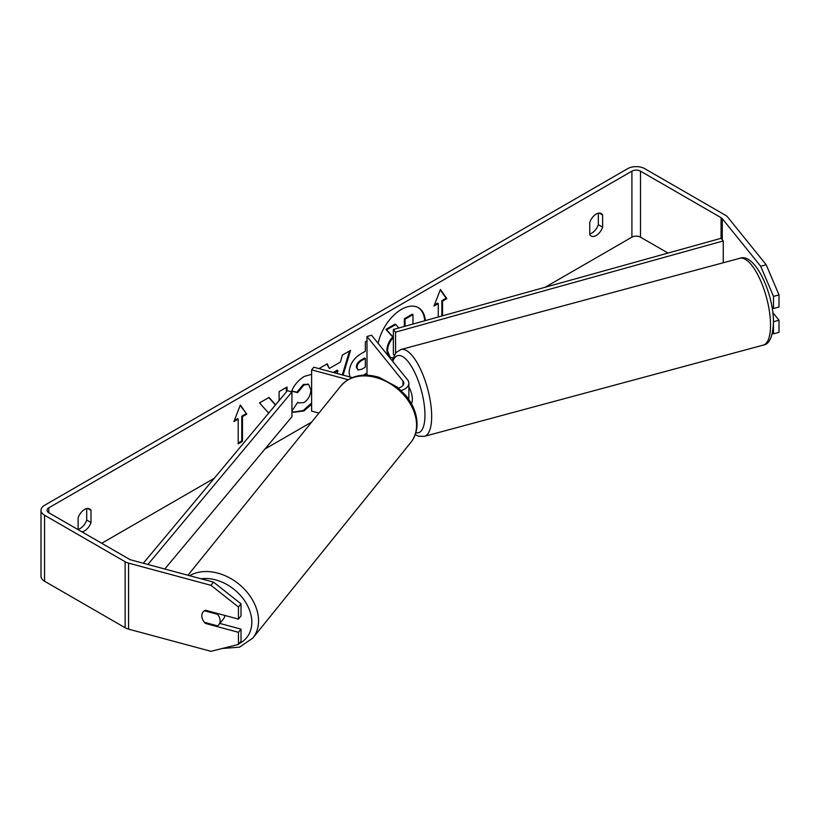 <?xml version="1.0" encoding="UTF-8"?>
<svg xmlns="http://www.w3.org/2000/svg" width="820" height="820" viewBox="0 0 820 820"><rect width="100%" height="100%" fill="white"/><g stroke="black" fill="none" stroke-linecap="round" stroke-linejoin="round"><path stroke-width="1.23" d="M352.272 377.589L313.752 367.216L311.62 369.861L311.62 411.117L318.929 413.085M348.08 379.68L311.62 369.861M398.428 388.024A9.092 5.248 180 0 0 403.819 383.227A9.092 5.248 180 0 0 402.968 381.003L367.001 336.477L371.583 335.247L407.55 379.773A14.145 8.169 180 0 1 408.872 383.227L408.872 397.249A14.145 8.169 180 0 1 408.534 399.022M408.872 383.227A14.145 8.169 180 0 1 401.185 390.494M367.001 336.477L367.001 375.17M408.872 387.03A10.106 3.485 74.9 0 1 412.357 399.463A10.106 3.485 74.9 0 1 411.363 403.522M425.385 320.599A34.081 19.68 120 0 0 418.446 307.726A34.081 19.68 120 0 0 401.4 309.417A34.081 19.68 120 0 0 378.143 343.375M424.719 320.784A34.081 19.68 120 0 0 418.087 307.531M78.136 529.279A10.106 5.832 120 0 0 80.278 528.418A10.106 5.832 120 0 0 86.715 520.054L86.715 508.584M81.908 531.832A10.106 5.832 120 0 0 84.562 530.899A10.106 5.832 120 0 0 90.999 522.524L90.999 510.378A10.106 5.832 120 0 0 89.616 508.943A10.106 5.832 120 0 0 78.136 517.809L78.136 529.659M598.333 213.2L598.333 224.67A10.106 5.832 -60 0 1 591.896 233.034A10.106 5.832 -60 0 1 589.754 233.895M596.191 235.514A10.106 5.832 -60 0 1 591.138 236.016A10.106 5.832 -60 0 1 589.754 234.571L589.754 222.425A10.106 5.832 -60 0 1 601.245 213.559A10.106 5.832 -60 0 1 602.618 215.004L602.618 227.14A10.106 5.832 -60 0 1 596.191 235.514M291.94 410.892L297.803 402.271L298.757 402.958L304.056 402.528C308.33 399.565 310.595 395.342 310.872 389.869L308.658 384.416L304.056 384.898L297.598 392.626L291.643 391.171C294.042 385.154 298.265 380.234 304.302 376.411L311.62 374.33M311.62 404.27L303.974 410.922L293.478 412.327L291.94 411.138M349.945 376.964L349.125 372.505C349.668 364.336 353.768 358.012 361.415 353.522L365.33 351.257L365.33 341.827L367.001 340.874M367.001 373.869L364.787 375.15M275.582 404.834L269.032 397.433L259.51 402.928L268.704 413.075M287.031 391.119L287.031 387.04L279.107 391.611L279.107 400.139L278.421 401.441M668.023 253.062L640.492 237.164A6.068 3.505 0 0 0 631.912 237.164L545.126 287.266M311.692 422.044L264.962 449.022M214.225 478.316L101.721 543.27M760.693 266.244L766.187 264.757L779 294.913L773.506 296.389L760.693 266.244L722.266 218.673A6.068 3.505 0 0 0 721.067 217.669L640.492 171.154A6.068 3.505 0 0 0 631.912 171.154L48.841 507.795A6.068 3.505 0 0 0 47.068 510.265A6.068 3.505 0 0 0 48.841 512.746L129.416 559.26A6.068 3.505 0 0 0 131.138 559.957L213.528 582.139L241.008 603.827L241.008 615.943L238.446 619.11L205.471 610.234A10.106 7.482 38.9 0 0 203.114 611.966A10.106 7.482 38.9 0 1 204.426 610.777L217.515 614.303A10.106 7.482 38.9 0 1 220.129 620.781A10.106 7.482 38.9 0 1 218.827 624.666A10.106 7.482 38.9 0 1 217.515 625.855L204.426 622.329A10.106 7.482 38.9 0 1 201.812 615.851A10.106 7.482 38.9 0 1 203.114 611.966A10.106 7.482 38.9 0 0 205.471 623.436L238.446 632.312L238.446 644.428L241.008 641.25L241.008 629.145L238.446 632.312M441.847 316.018L441.847 300.694L442.554 301.104L446.849 298.634L440.412 289.481L433.985 306.055L438.269 303.584L438.269 317.012M442.554 301.104L442.554 315.813M233.905 421.572L240.342 404.998L246.769 414.141L242.484 416.621L242.484 441.375L238.2 443.845L238.2 419.092L233.905 421.572M318.939 368.621L327.231 363.824L329.302 368.487L340.382 362.102L342.391 355.08L350.57 350.355L343.088 375.119M766.187 264.757L727.77 217.187A12.126 7.001 0 0 0 725.351 215.199L644.776 168.684A12.126 7.001 0 0 0 627.628 168.684L44.557 505.315A12.126 7.001 0 0 0 41 510.265A12.126 7.001 0 0 0 44.557 515.216L125.122 561.731A12.126 7.001 0 0 0 128.576 563.125L210.965 585.316L213.528 582.139M241.008 603.827L238.446 607.005L238.446 619.11M238.446 607.005L210.965 585.316M41 510.265L41 576.275A12.126 7.001 0 0 0 44.557 581.226L125.122 627.741A12.126 7.001 0 0 0 128.576 629.135L210.965 651.316L238.446 644.428M241.008 629.145L219.821 623.436M773.506 321.707L779 320.231L779 332.336L773.506 333.822L773.444 321.635M771.897 306.516L773.506 308.505L779 307.029L779 294.913M773.506 296.389L773.506 308.505M772.296 333.668L773.506 333.822M779 320.231L772.809 312.563M602.618 215.004L599.307 213.087M602.618 227.14L598.333 224.67M206.025 622.759L205.471 623.436M90.999 510.378L87.678 508.472M90.999 522.524L86.715 520.054M392.852 357.889L390.115 357.284L387.573 350.96C387.757 345.814 389.726 341.294 393.467 337.399M387.973 355.542L386.866 350.54C387.05 345.394 389.008 340.874 392.749 336.989L385.923 329.404L386.63 329.814L395.804 324.515L398.797 328M388.516 356.208L389.961 357.202M390.115 357.284L389.326 356.833M404.332 326.452L404.332 318.765L412.275 314.183L412.983 314.593L412.983 324.043M404.332 318.765L405.049 319.185L412.983 314.593M405.049 326.257L405.049 319.185M385.923 329.404L395.086 324.105L395.804 324.515M393.364 337.286L386.63 329.814M392.749 336.989L393.364 337.338M434.395 304.989L437.552 303.164L438.269 303.584M441.847 300.694L446.131 298.224L440.268 289.87M446.131 298.224L446.849 298.634M240.188 405.387L246.769 414.141M246.051 413.731L241.767 416.211L242.484 416.621M241.767 416.211L241.767 440.955L242.484 441.375M238.2 443.025L241.767 440.955M234.325 420.506L237.482 418.682L238.2 419.092M275.417 405.039L268.796 397.567M286.323 391.97L286.323 387.45M357.048 367.596L358.002 370.005L361.62 369.297L365.33 367.155L365.33 358.432L361.579 360.595C358.658 362.419 357.151 364.715 357.048 367.503L356.331 367.186L358.002 370.005M356.331 367.186L356.331 367.093C356.433 364.305 357.94 361.999 360.861 360.185L364.623 358.012L365.33 358.432M367.001 373.049L363.26 375.211M311.62 402.948L303.256 410.512L293.119 412.111M297.742 402.364L298.757 402.958M308.289 384.231L303.338 384.488L296.891 392.216L297.598 392.626M296.891 392.216L291.736 390.955M333.238 372.464L337.235 370.168L337.942 370.578L334.212 372.731M349.545 350.939L342.309 374.904M326.811 364.07L329.302 368.487M337.102 373.51L337.942 370.578M224.813 615.441A10.106 7.482 38.9 0 1 223.532 618.854L218.827 624.666M217.515 614.303L218.058 613.626M721.067 217.669L721.067 238.302L393.364 329.507L393.364 354.26L394.123 355.173M721.067 238.302L723.26 240.926L395.558 332.141L395.558 353.102M395.558 332.141L393.364 329.507M723.26 240.926L723.26 262.748M143.315 563.237L287.389 390.689L291.94 391.96L291.94 416.714L164.769 569.008M147.897 564.467L291.94 391.96M402.968 381.003L402.968 385.441M770.544 325.243A44.967 15.518 -105.1 0 0 759.873 279.036A44.967 15.518 -105.1 0 0 739.845 258.29C754.861 252.263 773.854 293.888 773.455 322.598C772.747 336.856 769.334 344.369 763.225 345.128A44.967 15.518 -105.1 0 0 770.544 325.243M392.011 360.544L396.039 352.549L400.98 349.515A44.967 15.518 74.9 0 1 421.008 370.261A44.967 15.518 74.9 0 1 431.668 416.468A44.967 15.518 74.9 0 1 424.36 436.363L763.225 345.128M415.842 432.714A39.913 13.776 -105.1 0 0 424.955 415.053A39.913 13.776 -105.1 0 0 411.722 366.847A39.913 13.776 -105.1 0 0 392.79 361.507M631.912 171.154L631.912 237.164M48.841 507.795L48.841 512.746M128.576 563.125L128.576 629.135M640.492 171.154L640.492 237.164M722.266 218.673L722.266 239.747M44.557 515.216L44.557 581.226M125.122 561.731L125.122 627.741M386.866 350.54L387.573 350.96M386.866 350.632L387.573 351.052M360.861 360.185L361.579 360.595M356.331 367.093L357.048 367.503M303.256 410.512L303.974 410.922M303.338 384.488L304.056 384.898M187.944 575.25L340.833 385.964A44.967 33.282 38.9 0 1 386.661 381.741A44.967 33.282 38.9 0 1 416.57 425.19A44.967 33.282 38.9 0 1 410.799 442.472L252.785 638.114A44.967 33.282 -141.1 0 0 258.556 620.832A44.967 33.282 -141.1 0 0 233.843 580.416A44.967 33.282 -141.1 0 0 189.676 575.712M200.982 578.756A39.913 29.54 38.9 0 1 251.842 622.236A39.913 29.54 38.9 0 1 239.071 643.659M400.98 349.515L739.845 258.29M415.207 434.672L418.559 436.209L424.36 436.363M389.459 356.905L390.176 357.325M308.658 384.416L307.941 384.006M252.785 638.114L239.532 647.144L222.21 648.497M410.799 442.472C414.94 437.224 417.021 431.053 417.052 423.95C416.867 414.008 413.188 404.588 406.002 395.691L397.526 387.276L379.168 377.333C363.116 372.68 350.335 375.55 340.833 385.964"/></g></svg>
